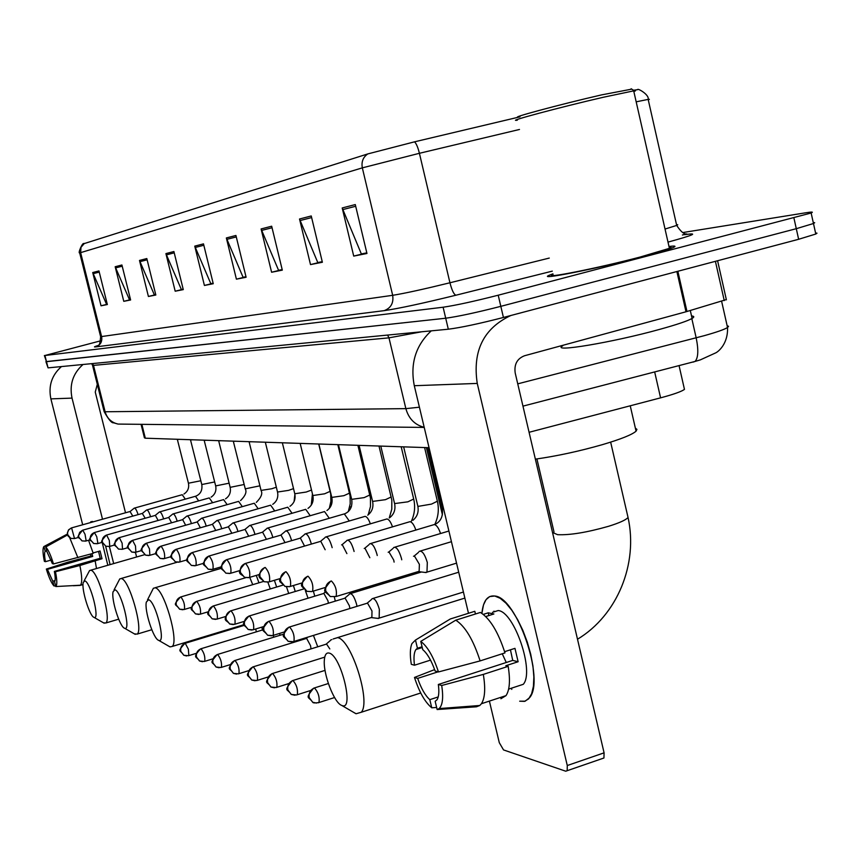 <?xml version="1.0" encoding="UTF-8"?>
<svg xmlns="http://www.w3.org/2000/svg" width="860" height="860" viewBox="0 0 860 860"><rect width="100%" height="100%" fill="white"/><g stroke="black" fill="none" stroke-linecap="round" stroke-linejoin="round"><path stroke-width="1.29" d="M429.065 447.705L145.308 438.202L144.426 437.826L141.061 424.324M684.087 387.752L684.463 389.397C681.475 391.579 673.52 394.396 660.587 397.847L529.072 432.29M45.935 361.694L48.053 367.865L448.307 329.208C460.831 327.617 479.203 323.704 503.423 317.469L798.639 239.284L815.796 234.027L817 233.178L815.549 232.942M44.376 355.535L46.494 361.684L445.716 318.221C458.208 316.502 476.58 312.546 500.821 306.343L796.295 228.685L813.474 223.514L814.689 222.719L813.248 222.525M552.926 273.835L549.185 275.286C536.274 280.65 596.41 268.782 641.925 256.807C658.265 252.517 668.725 249.411 673.305 247.476C676.519 246.035 675.078 245.702 668.994 246.498C675.078 245.702 676.519 246.035 673.305 247.476C668.725 249.411 658.265 252.517 641.925 256.807C596.41 268.782 536.274 280.65 549.185 275.286L552.926 273.835M45.913 361.63L445.716 318.221C458.208 316.502 476.58 312.546 500.821 306.343L796.295 228.685L813.474 223.514L815.796 234.027M83.904 243.692L367.8 153.918L414.509 141.835L519.934 116.842M633.551 90.257L637.668 89.655C637.206 87.817 649.493 94.643 648.161 99.394L636.185 101.835M100.717 340.796L44.935 355.502L443.115 307.224C455.585 305.386 473.957 301.387 498.219 295.206L811.141 213C813.786 211.861 812.023 211.786 805.841 212.764L682.818 232.555M271.674 226.212L282.317 270.137L271.599 272.244L261.096 228.953L271.674 226.212M311.245 215.968L322.382 262.257L310.503 264.59L299.517 219.01L311.245 215.968M355.287 204.572L366.962 253.485L353.718 256.097L342.205 207.959L355.287 204.572M173.903 251.528L183.277 289.616L175.193 291.207L165.916 253.603L173.903 251.528M146.813 258.548L155.832 295.012L148.415 296.474L139.492 260.44L146.813 258.548M121.916 264.988L130.612 299.979L123.775 301.322L115.175 266.74L121.916 264.988M98.965 270.932L107.349 304.548L101.028 305.794L92.73 272.545L98.965 270.932M235.93 235.468L246.11 277.253L236.403 279.167L226.352 237.951L235.93 235.468M203.487 243.875L213.248 283.725L204.411 285.456L194.758 246.132L203.487 243.875M282.22 269.739L279.704 270.061M322.274 261.838L318.974 262.311M366.854 253.044L362.598 253.689M183.191 289.272L182.352 289.293M246.025 276.877L244.165 277.081M213.162 283.359L211.861 283.467M204.411 285.456L211.893 283.617M213.129 283.209L210.807 283.671L194.758 246.132M236.403 279.167L244.208 277.242M245.981 276.726L243.079 277.296L226.352 237.951M101.028 305.794L107.274 304.257M107.242 304.117L106.532 304.257L92.73 272.545M123.775 301.322L130.44 299.678M130.494 299.527L129.484 299.731L115.175 266.74M148.415 296.474L155.338 294.765M155.714 294.55L154.338 294.819L139.492 260.44M175.193 291.207L182.385 289.433M183.158 289.132L181.342 289.487L165.916 253.603M353.718 256.097L362.64 253.883M366.812 252.861L361.35 253.936L342.205 207.959M310.503 264.59L319.017 262.483M322.231 261.666L317.781 262.547L299.517 219.01M271.599 272.244L279.747 270.233M282.177 269.578L278.565 270.287L261.096 228.953M90.16 522.676L92.246 521.439L93.213 521.827L90.956 521.708L90.16 522.676M61.479 366.564C51.75 375.186 48.224 385.946 50.891 398.879L82.678 524.772M83.022 364.489C72.939 373.444 69.273 384.656 72.036 398.115L102.512 519.214M105.651 546.186L110.091 564.622L105.651 546.186M109.381 546.487L113.681 563.59M136.6 556.99L135.428 552.313M125.517 512.775L95.256 392.085L97.309 384.323M55.072 580.554L52.782 581.22L47.418 569.374L92.73 556.431L91.934 553.7M51.17 560.053L45.462 561.677C44.397 556.108 44.301 552.647 45.172 551.282L46.719 550.841M102.168 542.337L107.822 565.267M98.524 551.4L100.212 558.28L54.352 571.416L55.459 571.739L79.872 565.504L102.028 558.731L100.072 550.97L93.117 552.948M88.569 540.263L93.224 553.335L53.481 563.934L52.363 563.622L46.945 551.744L45.73 546.971L67.596 534.909M95.191 561.118L96.503 568.524M67.413 534.038L43.967 546.519L45.172 551.282M69.724 537.812L77.905 557.699M79.872 565.504C82.13 576.469 82.302 583.037 80.41 585.219L55.792 586.541L54.588 581.779C55.491 580.5 55.405 577.049 54.352 571.416M83.022 584.563L80.066 585.423M45.462 561.677L44.376 561.376C42.785 553.517 42.581 548.626 43.774 546.702L43.967 546.519M45.73 546.971C48.224 549.562 50.804 555.216 53.481 563.934M55.459 571.739C57.147 580.156 57.254 585.09 55.792 586.541M90.45 554.12L90.977 556.001L67.736 562.225L46.333 569.051L47.418 569.374M52.782 581.22L53.997 585.961L55.631 585.886M53.997 585.961C51.492 583.241 48.945 577.608 46.333 569.051M90.977 556.001L92.73 556.431M100.212 558.28L102.028 558.731M94.062 617.394C100.212 620.447 90.418 581.704 84.828 580.909L83.259 582.435C81.216 588.96 89.623 616.351 94.009 617.372L94.062 617.394M84.022 581.016L89.601 570.513L90.891 570.255C98.051 570.803 111.811 619.533 105.78 623.005L103.458 622.801M124.635 628.262C131.472 631.605 121.185 590.745 114.95 589.809L113.101 591.68C110.994 599.001 119.787 627.069 124.571 628.23L124.635 628.262M114.047 589.906L119.776 578.887L121.314 578.565C129.204 579.221 143.706 630.025 137.148 634.11L134.397 633.884M158.734 640.378C166.367 644.065 155.542 600.839 148.554 599.732L146.34 602.064C144.2 610.321 153.413 639.012 158.659 640.345L158.734 640.378M147.522 599.818L153.392 588.24L155.241 587.832C163.991 588.627 179.31 641.635 172.172 646.462L170.022 646.881L168.872 646.236M341.968 705.512C354.621 711.295 340.99 655.32 329.176 653.084C326.435 652.428 324.833 654.664 324.37 659.803C322.876 673.445 334.099 703.029 341.742 705.426L341.968 705.512M333.132 638.991L337.571 637.625C351.299 639.324 371.262 702.104 361.232 712.274L356.104 713.746L353.611 712.349M535.361 459.143C556.818 456.101 579.156 451.274 602.398 444.652C620.942 439.159 632.164 434.665 636.067 431.172L636.927 429.377L635.368 428.151M262.483 629.971L261.816 627.133M256.312 631.853L255.732 628.982M280.016 635.282L279.629 633.412M273.684 637.228L273.373 635.325M298.409 640.872L298.28 640.098M291.906 642.882L291.798 641.936M317.727 646.763L313.438 635.411M311.03 648.849L310.524 645.634L306.622 638.378L234.93 660.491M329.821 648.924L326.563 644.065L253.249 666.822M331.842 639.625L330.831 639.883M258.946 582.811L256.269 575.404M252.732 584.66L249.733 577.339M276.651 587.025L274.394 580.296M270.276 588.939L267.858 582.177M295.238 591.465L293.411 585.509M288.691 593.443L286.498 586.842M314.771 596.152L313.363 591.1M308.041 598.184L305.332 590.476M303.709 588.949L230.931 610.804M335.325 601.097L334.314 597.023M328.402 603.204L327.972 600.861L323.865 593.421L249.422 615.921M356.986 606.332L356.545 604.129C354.277 596.539 351.944 593.11 349.547 593.851M349.859 608.514L349.386 605.784L345.107 598.141L268.922 621.307M377.701 618.351L379.174 618.103L379.346 609.288C376.981 601.409 374.53 597.893 371.993 598.732M371.068 617.609L371.875 617.362L371.993 610.987L367.521 603.118L289.508 626.994M138.084 514.624C136.643 510.098 135.353 507.938 134.225 508.152L130.172 511.453M132.816 516.107L130.032 511.528M177.59 439.438L179.794 439.363M150.586 516.72C149.102 512.023 147.759 509.776 146.565 510.012L142.448 513.377M145.211 518.236L142.298 513.452M190.726 439.868L193.005 439.804M163.615 518.913C162.088 514.022 160.691 511.7 159.423 511.958L155.251 515.387M158.122 520.461L155.391 515.376L94.406 532.555M204.411 440.331L206.776 440.266M177.214 521.192C175.623 516.118 174.172 513.71 172.828 513.979L168.592 517.473M171.602 522.794L168.743 517.473L106.317 535.113C98.492 544.283 101.802 540.488 105.78 546.24L109.467 546.444M218.687 440.804L221.127 440.739M191.404 523.589C189.77 518.3 188.232 515.807 186.814 516.097L182.524 519.666M185.663 525.223L182.675 519.655L119.271 537.64M233.565 441.287L236.113 441.244M206.228 526.094C204.54 520.59 202.939 517.989 201.433 518.3M200.358 527.771L197.23 521.945L132.547 540.349M249.12 441.803L251.754 441.771M221.729 528.728C219.988 522.977 218.311 520.279 216.709 520.612M215.731 530.448L212.463 524.331L146.436 543.187M265.084 442.212L268.116 442.319M237.973 531.491C236.167 525.481 234.415 522.665 232.705 523.03M231.824 533.264L228.394 526.825L160.992 546.164M282.091 442.782L285.23 442.889M254.99 534.393C253.13 528.115 251.292 525.17 249.464 525.567M248.701 536.221L245.1 529.448L175.87 549.389C167.421 559.172 170.828 555.764 175.365 561.838L178.773 562.214M299.893 443.384L303.161 443.491M272.856 537.446C270.932 530.878 268.997 527.803 267.041 528.233M266.406 539.327L262.623 532.189L191.845 552.679C183.266 562.58 186.727 559.409 191.361 565.418L194.908 565.794M318.576 444.007L321.973 444.115M291.626 540.671L291.583 540.521C289.594 533.705 287.562 530.545 285.498 531.039M285.004 542.606L281.026 535.081L208.636 556.13C199.896 566.633 203.379 562.849 208.174 569.191L211.861 569.557M338.184 444.663L341.721 444.781M311.363 544.079L311.277 543.703C309.202 536.662 307.084 533.426 304.902 533.985M304.558 546.068L300.387 538.113L226.298 559.763C217.419 570.384 220.988 566.912 225.857 573.158L229.717 573.512M358.792 445.351L362.479 445.48M332.154 547.669L332.014 547.057C329.864 539.779 327.638 536.457 325.338 537.091M325.166 549.733L320.769 541.306L244.906 563.601C234.243 575.125 242.294 573.534 244.498 577.329L248.54 577.683M380.486 446.082L384.334 446.211M354.083 551.475L353.879 550.604C351.643 543.047 349.31 539.639 346.87 540.37M346.892 553.614L342.269 544.681L341.581 544.885M403.351 446.845L407.371 446.974M377.239 555.517L376.981 554.334C374.648 546.509 372.197 543.004 369.617 543.832M369.843 557.731L364.973 548.239L364.221 548.465M427.474 447.651L429.14 448.06M401.749 559.806L401.426 558.291C398.975 550.153 396.395 546.562 393.654 547.508M394.106 562.107L393.729 560.075L388.989 552.002L388.161 552.249M425.141 572.459L426.969 572.136L427.312 562.483C424.754 554.012 422.023 550.314 419.11 551.4M418.121 571.61L419.142 571.298L419.379 564.321L414.423 555.99L413.52 556.259M481.89 613.341C483.18 600.904 487.469 595.131 494.779 596.023L500.165 598.291L505.97 603.15L511.893 610.363L517.623 619.608L522.858 630.391L527.309 642.162L530.738 654.288L532.963 666.113L533.866 677.003L533.404 686.398L531.609 693.816L528.61 698.879L524.557 701.373L519.687 701.201L525.181 701.179L529.567 697.707C545.337 680.109 516.763 597.141 494.779 596.023L489.684 596.571L486.05 599.667L483.503 604.87L481.89 613.341M493.984 611.137L493.704 611.954M431.247 330.853C415.681 345.419 410.037 363.694 414.294 385.71L468.485 613.277M510.818 315.512C483.578 328.359 472.387 350.998 477.257 383.42L567.278 765.529L604.086 752.844L515.204 372.993C514.011 364.404 517.107 358.652 524.525 355.75L686 311.771L676.874 271.534M489.394 701.093L499.294 742.685L503.541 749.931L565.74 771.205L567.181 770.7L567.278 765.529M604.086 752.844L603.935 758.004L602.43 758.52M726.334 299.581L686 311.771M438.213 696.922L429.806 699.664C425.184 695.514 421.142 688.43 417.67 678.389L438.062 671.832M430.527 660.114L414.498 665.221C413.488 657.696 413.972 652.461 415.939 649.526L417.444 648.246L422.056 646.784M506.26 662.49L502.251 653.772M492.468 612.341L498.209 610.536C514.269 611.696 534.759 671.725 523.267 684.313L508.636 689.118M483.309 614.373L488.243 612.825L493.887 613.976L485.75 616.545M510.442 649.805L512.721 660.405L438.342 684.474L441.717 685.474L483.32 674.401L508.174 666.339L505.798 665.737L518.129 661.738L514.957 648.354L504.616 651.676M475.451 613.997L474.806 611.299L450.317 618.974L415.477 640.055L417.444 648.246M473.269 611.783L474.806 611.299M480.385 612.449C490.006 618.49 498.209 631.982 504.981 652.89L480.106 660.91L438.471 671.95L435.106 671.004C431.516 660.716 427.398 653.589 422.744 649.622L420.766 641.388L455.779 620.167L480.385 612.449M508.174 666.339C510.41 680.217 509.69 689.978 506.024 695.622L500.896 698.739M446.512 621.275L450.317 618.974M455.779 620.167C465.217 626.317 473.322 639.894 480.106 660.91M483.32 674.401C485.61 688.333 484.986 698.105 481.439 703.716L479.805 705.49L476.451 706.791L437.138 709.532L435.171 701.341L437.009 699.793C438.847 696.869 439.299 691.762 438.342 684.474M414.498 665.221L411.316 664.328C409.822 655.083 410.037 648.171 411.94 643.613L415.477 640.055M420.766 641.388C427.506 646.483 433.408 656.674 438.471 671.95M441.717 685.474C443.513 697.46 442.653 705.168 439.137 708.575L437.138 709.532M429.806 699.664L431.763 707.801L436.644 707.468M431.763 707.801C425.077 702.341 419.315 692.225 414.477 677.443L417.67 678.389M434.623 669.596L414.477 677.443M511.775 689.397L511.485 688.183M488.243 612.825L488.888 615.556M512.721 660.405L518.129 661.738M519.999 116.831C504.96 119.26 559.15 104.619 601.602 94.88L631.745 89.139M517.344 120.196C504.401 122.12 560.29 107.156 603.494 97.223L633.691 90.859L635.508 90.794L633.863 91.601M553.055 274.404C540.918 279.435 597.324 268.309 639.947 257.097L669.413 248.336L670.993 247.282L669.112 247.046M562.805 345.763C549.776 352.89 612.675 342.463 659.813 329.326C676.723 324.65 687.473 321.027 692.096 318.437C694.482 317.017 694.299 316.19 691.537 315.964M141.857 424.335L145.308 438.202M654.664 371.928L660.587 397.847M517.741 383.85L704.125 335.712C716.573 332.218 724.378 329.498 727.538 327.52L728.538 326.327L727.119 325.682M691.816 318.598L696.17 337.829C698.642 350.009 698.277 357.867 695.063 361.437L693.063 362.114M48.053 367.865L44.935 355.502M798.639 239.284L793.941 218.075M503.423 317.469L498.219 295.206M448.307 329.208L443.115 307.224M92.557 365.382L104.092 411.424L105.114 411.757L93.504 365.382L92.525 365.253L91.644 363.651M123.335 424.13L118.089 424.077C111.445 422.572 107.113 418.465 105.114 411.757L405.866 408.64L388.978 337.851L93.504 365.382L92.536 363.565M424.206 427.323C414.81 424.904 408.693 418.669 405.866 408.64L419.422 407.199M421.798 331.767L388.978 337.851L387.581 335.077M684.582 234.683C699.341 232.565 693.805 235.038 667.994 242.111M665.038 229.04L676.691 225.427L677.745 224.772L676.519 224.653M367.8 153.918C363.07 157.143 361.243 161.798 362.329 167.861L80.625 252.636L80.99 247.314L84.409 243.369M414.509 141.835C416.262 143.416 417.895 147.232 419.411 153.295L362.329 167.861L392.676 295.313C404.469 293.432 423.55 289.25 449.941 282.779L549.271 258.075M95.718 346.892C100.427 345.172 102.394 341.775 101.63 336.701L80.625 252.636L79.711 253.001L100.631 336.69L392.676 295.313C393.772 302.989 390.935 308.106 384.151 310.654L95.718 346.892C93.31 347.171 94.385 346.612 98.943 345.225M519.483 129.473L419.411 153.295L449.941 282.779C451.919 290.39 453.919 294.529 455.95 295.206C422.754 303.365 398.814 308.514 384.151 310.654M648.257 99.825L649.364 99.33L648.161 99.394L676.691 225.427C680.787 231.641 684.162 234.479 686.817 233.941L682.399 234.995M552.303 271.137L455.95 295.206M203.831 245.261L195.209 247.476M174.225 252.861L166.356 254.882M147.125 259.817L139.9 261.666M122.217 266.213L115.573 267.911M99.255 272.104L93.117 273.684M236.285 236.93L226.814 239.359M272.05 227.75L261.591 230.426M311.632 217.58L300.022 220.569M355.696 206.271L342.742 209.603M72.036 398.115L50.891 398.879M313.019 500.778L312.212 500.961M351.417 506.69L349.676 507.034M627.542 515.28L628.047 517.494C625.897 519.977 619.404 522.912 608.558 526.298C586.961 532.437 569.965 535.232 557.603 534.683L553.657 532.974L553.98 531.846L536.919 458.928M188.458 655.728L183.75 655.245L180.804 651.353C180.224 647.483 181.718 644.807 185.266 643.323L184.803 643.42C176.644 652.804 180.31 649.472 183.75 655.245L186.609 655.965M196.327 653.321L188.845 655.61L188.372 649.182L185.266 643.323M204.304 661.48L199.499 660.985L196.488 656.997C195.897 653.041 197.424 650.3 201.047 648.773L200.541 648.881C191.479 658.599 197.144 656.449 199.499 660.985L202.476 661.727M212.882 658.835L204.734 661.34C205.271 656.771 204.046 652.579 201.047 648.773M220.934 667.51L216.032 667.016L212.947 662.931C212.345 658.867 213.903 656.062 217.612 654.503L217.064 654.621C208.625 664.78 212.388 660.932 216.032 667.016L219.117 667.768M230.297 664.608L221.407 667.36C221.977 662.662 220.719 658.373 217.612 654.503M238.413 673.853L233.393 673.348L230.244 669.166C229.631 665.006 231.222 662.125 235.017 660.512L234.415 660.652C225.868 670.929 229.674 667.317 233.393 673.348L236.618 674.111M248.658 670.66L238.929 673.692C239.542 668.843 238.231 664.457 235.017 660.512M256.807 680.529L251.668 680.002L248.443 675.724C247.82 671.456 249.443 668.489 253.324 666.844L252.668 666.995C243.971 677.615 247.852 673.885 251.668 680.002L255.044 680.787M268.062 676.992L257.376 680.335C258.022 675.347 256.667 670.854 253.324 666.844M276.178 687.548L270.921 687.022L267.621 682.625C266.976 678.25 268.642 675.207 272.62 673.509L271.9 673.681C263.052 684.667 267.03 680.819 270.921 687.022L274.447 687.828M288.594 683.625L276.812 687.344C277.49 682.195 276.092 677.583 272.62 673.509M296.614 694.966L291.228 694.428L287.853 689.913C287.197 685.42 288.895 682.292 292.97 680.539L292.185 680.744C283.209 692.01 287.219 688.129 291.228 694.428L294.937 695.235M310.395 690.569L297.313 694.729C298.022 689.419 296.582 684.689 292.97 680.539M318.2 702.803L318.985 702.534C315.093 703.125 312.997 703.029 312.685 702.255L309.224 697.621C308.557 692.988 310.299 689.774 314.47 687.968L313.599 688.204C304.472 699.578 308.632 696.062 312.685 702.255L316.577 703.071M334.572 697.535L318.985 702.534C319.726 697.051 318.221 692.192 314.47 687.968M184.029 609.546L179.6 609.192L176.3 605.064C175.72 601.14 177.225 598.431 180.837 596.958L180.396 597.066C172.054 606.741 175.687 603.215 179.6 609.192L182.739 609.761M191.683 607.257L184.416 609.428C184.986 604.849 183.782 600.688 180.837 596.958M200.004 614.244L195.467 613.879L192.092 609.654C191.5 605.634 193.049 602.871 196.725 601.355L196.252 601.473C187.781 611.299 191.468 607.955 195.467 613.879L198.735 614.47M208.292 611.761L200.423 614.115C201.025 609.407 199.789 605.15 196.725 601.355M216.763 619.178L212.13 618.813L208.69 614.481C208.077 610.363 209.657 607.525 213.42 605.967L212.904 606.096C204.304 616.19 208.012 612.782 212.13 618.813L215.537 619.404M225.761 616.47L217.236 619.039C217.87 614.191 216.602 609.837 213.42 605.967M234.393 624.371L229.663 623.995L226.137 619.555C225.513 615.33 227.126 612.417 230.985 610.815L230.415 610.966C220.461 621.587 227.416 619.92 229.663 623.995L233.21 624.596M244.186 621.404L234.92 624.209C235.597 619.221 234.285 614.76 230.985 610.815M252.958 629.842L248.121 629.455L244.509 624.908C243.875 620.565 245.53 617.577 249.464 615.932L248.852 616.093C239.951 626.789 243.81 623.307 248.121 629.455L251.829 630.058M263.622 626.574L253.528 629.66C254.248 624.51 252.894 619.931 249.464 615.932M272.534 635.604L267.578 635.217L263.88 630.541C263.224 626.08 264.923 623.005 268.954 621.318L268.277 621.5C259.247 632.53 263.128 628.95 267.578 635.217L271.47 635.809M284.187 632.014L273.168 635.389C273.931 630.09 272.523 625.392 268.954 621.318M293.195 641.678L288.121 641.291L284.337 636.486C283.671 631.907 285.402 628.746 289.54 627.005L288.788 627.22C279.618 638.507 283.574 635.024 288.121 641.291L292.217 641.883M371.875 617.362L293.905 641.452C294.7 635.97 293.249 631.154 289.54 627.005M71.369 527.943L68.553 529.867L67.37 532.953L68.177 536.188L70.821 538.403L67.671 534.726L67.521 532.877L68.596 529.986L71.337 527.976M78.712 537.371L74.53 538.553L70.821 538.403L74.53 538.553L71.584 527.889M177.31 439.277L188.437 483.212L200.842 480.751M185.319 499.144L182.234 494.704L134.525 508.066M82.538 530.233C74.745 540.166 78.54 535.49 81.99 540.908L78.776 537.156L78.626 535.264L79.722 532.308L82.506 530.265M90.257 539.79L85.785 541.048L81.99 540.908L85.538 541.112L86.064 540.252L85.011 534.232L82.775 530.179M190.458 439.718L201.777 484.535L214.688 481.955M198.692 500.896L195.467 496.274L146.888 509.926M94.428 532.566L94.181 532.619C86.258 542.735 90.117 538.027 93.632 543.52L97.244 543.724L97.803 542.832L96.739 536.694L94.428 532.566C91.203 533.834 89.838 536.21 90.364 539.693L93.632 543.52L97.513 543.66L102.297 542.305M204.142 440.169L215.666 485.911L229.125 483.191M212.635 502.735L209.249 497.908L159.777 511.85M109.499 546.455L105.78 546.24L102.447 542.327C101.91 538.779 103.297 536.35 106.597 535.049L109.328 540.435L109.747 546.38L114.874 544.917M218.709 440.9L230.147 487.351L244.186 484.492M227.158 504.659L223.621 499.606L173.204 513.871M122.26 549.303L118.465 549.078L115.068 545.089C114.52 541.456 115.939 538.973 119.303 537.64L119.002 537.715C110.962 547.078 114.531 543.445 118.465 549.078L122.227 549.293M233.286 441.148L245.261 488.846L259.903 485.825M242.326 506.669L238.618 501.38L187.233 515.979M128.011 547.648L122.528 549.217L122.12 543.133L119.303 537.64M135.6 552.27L131.731 552.055L128.258 547.971C127.699 544.262 129.14 541.714 132.58 540.36L132.257 540.435C124.582 549.572 127.011 545.702 131.731 552.055L134.773 552.432M249.142 441.922L261.031 490.404L271.814 488.749L276.339 487.201M258.172 508.776L254.28 503.24L201.885 518.171M141.771 550.497L135.891 552.184L135.482 545.96L132.58 540.36M149.554 555.388L145.598 555.162L142.061 550.991C141.492 547.186 142.964 544.595 146.469 543.197L146.125 543.284C138.428 552.066 140.685 548.744 145.598 555.162L148.758 555.549M265.396 442.47L277.522 492.038L288.605 490.361L293.518 488.62M274.738 510.99L270.653 505.175L217.204 520.472M156.187 553.475L149.876 555.291L149.468 548.906L146.469 543.197M164.163 558.645L160.132 558.419L156.509 554.152C155.94 550.26 157.434 547.594 161.013 546.164L160.637 546.261C152.36 555.721 155.681 552.453 160.132 558.419L163.411 558.807M282.413 443.05L294.776 493.748L306.181 492.049L311.513 490.049M292.067 513.312L287.777 507.206L233.243 522.88M171.301 556.581L164.518 558.538C165.099 553.958 163.927 549.83 161.013 546.164M179.493 562.064L175.365 561.838L171.667 557.463C171.075 553.475 172.613 550.755 176.268 549.282C179.288 553.012 180.493 557.237 179.869 561.946L187.168 559.828M300.226 443.652L312.846 495.532L324.585 493.812L330.186 491.318M310.234 515.753L305.719 509.335L250.056 525.406M195.575 565.654L191.361 565.418L187.577 560.946C186.975 556.861 188.544 554.066 192.285 552.561C195.424 556.355 196.66 560.677 195.994 565.525L203.852 563.236M318.91 444.276L331.788 497.402L343.892 495.672L349.536 493.102M329.294 518.322L324.542 511.56L267.686 528.051M212.474 569.428L208.174 569.191L204.304 564.601C203.691 560.408 205.293 557.538 209.109 555.99C212.366 559.86 213.645 564.289 212.936 569.277L221.418 566.794M338.528 444.942L351.675 499.359L364.167 497.617L369.864 494.973M349.31 521.031L344.29 513.904L286.219 530.824M230.254 573.394L225.857 573.158L221.901 568.449C221.267 564.149 222.912 561.204 226.825 559.613C230.211 563.547 231.523 568.084 230.77 573.233L239.94 570.535M359.147 445.641L372.584 501.423L385.473 499.671L391.214 496.951M370.359 523.89C368.66 519.139 366.887 516.634 365.059 516.365L305.698 533.748M249.002 577.576L244.498 577.329L240.445 572.502C239.8 568.084 241.477 565.063 245.487 563.429C249.013 567.428 250.368 572.083 249.561 577.393L259.494 574.458M380.851 446.372L394.579 503.584L407.898 501.821L413.692 499.026M392.515 526.911C390.752 521.902 388.881 519.257 386.914 518.956L326.219 536.833M268.772 581.983L264.171 581.736L260.021 576.78C259.354 572.244 261.075 569.137 265.181 567.449L264.547 567.643C254.141 578.092 261.053 577.64 264.171 581.736L268.406 582.07M403.716 447.146L417.756 505.863L418.261 506.357L431.537 504.089L437.375 501.208M415.875 530.115C414.047 524.837 412.069 522.02 409.94 521.687L347.859 540.08M280.177 578.576L269.406 581.779C270.255 576.308 268.847 571.524 265.181 567.449M289.669 586.649L284.95 586.402L280.704 581.295C280.027 576.641 281.79 573.437 285.993 571.707L285.294 571.921C275.974 583.23 279.715 580.124 284.95 586.402L289.411 586.703M427.861 447.963L442.212 508.26L443.62 508.873M440.546 533.523C438.654 527.933 436.558 524.955 434.246 524.568L370.714 543.509M302.086 582.908L290.368 586.423C291.271 580.758 289.82 575.845 285.993 571.707M311.782 591.572L306.956 591.336L302.591 586.09C301.892 581.285 303.709 577.995 308.02 576.211L307.246 576.458C297.882 587.455 301.409 584.908 306.956 591.336L311.664 591.605M325.338 587.466L312.567 591.325C313.524 585.456 312.008 580.425 308.02 576.211M331.369 580.973L330.519 581.263C320.823 593.26 324.865 590.218 330.283 596.561L336.11 596.517C337.12 590.444 335.54 585.262 331.369 580.973C326.95 582.822 325.091 586.219 325.8 591.164L330.283 596.561L336.11 596.517L419.142 571.298M477.257 383.42L414.294 385.71M677.863 271.276L686.979 311.503M724.249 300.581L715.413 261.332M679.056 365.597L684.463 389.397M721.637 301.344L727.538 327.52C728.14 344.355 717.831 351.837 715.95 352.761L700.352 359.867L695.063 361.437L522.955 406.135M424.227 427.42L118.089 424.077L113.595 422.808C111.714 423.238 108.553 419.519 104.146 411.628M83.861 243.724C82.861 241.628 77.54 253.635 79.7 252.958M811.141 213L813.474 223.514M100.652 336.776C100.082 342.678 99.438 345.419 98.696 345.021M80.41 585.219L83.022 584.467M73.294 585.735L80.12 585.402M118.68 619.178L105.78 623.005M144.641 554.678L90.655 570.212M94.009 617.372L104.2 623.221M151.79 629.713L137.148 634.11M177.02 562.268L121.067 578.511M124.571 628.23L135.267 634.379M244.175 624.596L172.172 646.462M221.6 568.224L154.983 587.778M329.928 506.475L330.143 507.357M158.659 640.345L169.893 646.827M420.723 692.988L361.232 712.274M610.654 442.147L628.047 517.494C638.303 563.73 617.448 615.179 577.501 639.238M636.067 431.172L630.24 405.802M464.862 598.087L337.539 637.615M341.742 705.426L355.793 713.628M185.19 643.301L244.38 625.317M200.971 648.752L263.429 629.681M217.526 654.481L283.779 634.121M306.364 638.356L307.729 637.174M326.284 644.033L330.466 640.431M272.534 673.487L324.747 657.137M292.894 680.518L325.037 670.381M314.405 687.946L328.348 683.517M180.783 596.947L245.734 577.716M196.682 601.344L263.515 581.457M213.377 605.956L282.865 585.166M426.399 447.619L442.416 514.85M323.629 593.4L325.617 591.712M421.486 571.986L350.536 593.55M344.86 598.119L349.117 594.496M458.702 572.212L373.1 598.399M367.274 603.096L371.531 599.463M463.422 592.035L379.174 618.103M371.445 617.609L378.561 618.458M188.458 483.309C189.275 487.953 187.77 491.522 183.943 494.027M71.563 527.889L130.064 511.506M201.799 484.642C202.541 490.404 200.455 494.285 195.564 496.274M82.743 530.168L142.33 513.431M215.699 486.029C216.537 490.856 214.989 494.565 211.055 497.177M230.179 487.469C231.039 492.382 229.47 496.177 225.492 498.854M245.293 488.985C246.981 491.92 245.39 495.79 240.553 500.595M261.075 490.565C262.794 493.5 261.203 497.456 256.28 502.412M197.069 521.945L201.175 518.601M277.565 492.21C278.468 497.392 276.856 501.423 272.738 504.315M212.291 524.331L216.44 520.945M294.088 501.573L294.905 494.306M294.819 493.93C295.743 499.208 294.12 503.326 289.96 506.293M228.222 526.825L232.415 523.396M311.255 505.185L312.427 493.812M312.889 495.736C313.835 501.1 312.202 505.304 307.998 508.367M318.748 444.147L330.692 493.909L330.896 501.24L329.305 508.464M244.917 529.448L249.142 525.965M331.842 497.628C332.798 503.079 331.164 507.378 326.94 510.528M337.829 444.652L350.084 495.919L350.203 503.863L348.279 511.657M262.44 532.189L266.697 528.674M351.74 499.617C352.589 506.69 350.171 511.463 344.494 513.914M357.9 445.319L370.434 498.004L370.477 506.518L368.231 514.817M280.844 535.071L285.133 531.523M372.649 501.713C373.648 507.325 372.014 511.818 367.725 515.172M378.991 446.028L391.827 500.176L391.784 509.217L389.257 517.957M300.194 538.113L304.504 534.522M394.654 503.906C395.675 509.604 394.041 514.194 389.752 517.666M401.19 446.77L413.767 499.359C415.412 506.787 414.627 514.043 411.424 521.128M320.576 541.306L324.908 537.693M417.852 506.228C418.885 512.001 417.261 516.688 412.961 520.279M424.593 447.555L437.46 501.584C439.17 509.389 438.288 516.989 434.827 524.374M341.947 544.778L346.408 541.037M442.319 508.679C443.244 516.494 440.664 521.794 434.59 524.589M364.651 548.336L369.101 544.595M448.898 531.029L394.89 547.143M388.677 552.099L393.095 548.357M451.435 541.692L420.508 550.98M414.122 556.087L418.508 552.367M456.542 563.139L426.969 572.136M418.573 571.62L426.162 572.588M603.935 758.004L567.181 770.7M726.388 299.828L717.595 260.752M415.939 649.526L422.238 647.526M481.439 703.716L506.024 695.622M439.137 708.575L479.805 705.49M631.133 88.752L634.379 90.773M669.413 248.336L633.691 90.859M692.096 318.437L690.3 310.524"/></g></svg>
